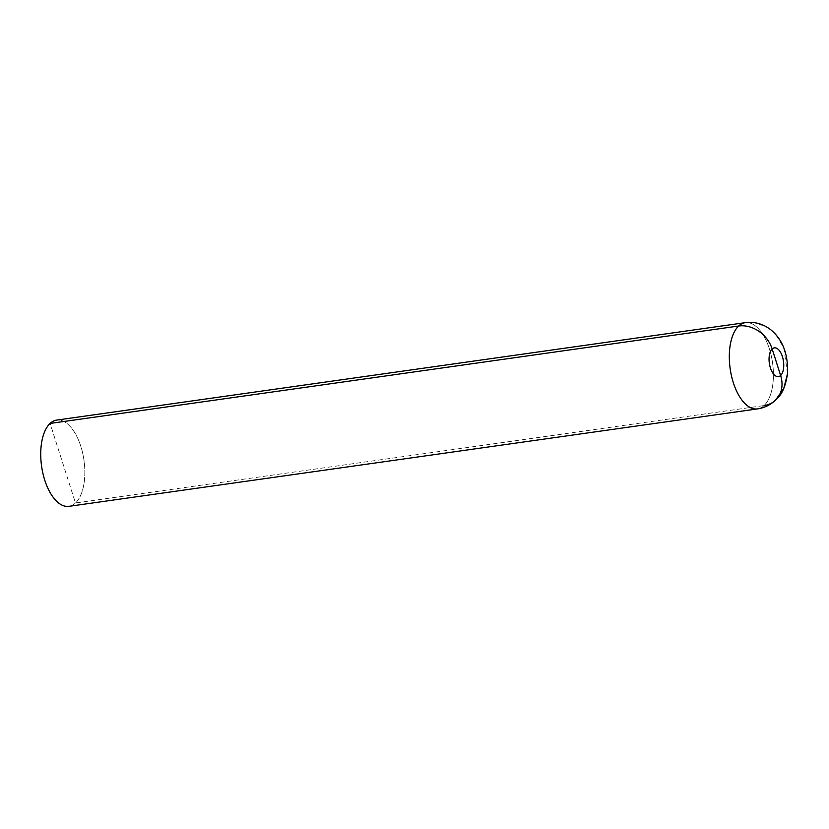 <?xml version="1.0" encoding="UTF-8"?>
<svg xmlns="http://www.w3.org/2000/svg" width="829" height="829" viewBox="0 0 829 829"><rect width="100%" height="100%" fill="white"/><g stroke="black" fill="none" stroke-linecap="round" stroke-linejoin="round"><path stroke-width="0.62" stroke-dasharray="4.14 3.11" d="M787.54 373.537L783.778 347.817L775.529 334.242L767.499 327.455L755.768 322.885L745.261 322.657A43.554 21.399 -98.1 0 1 771.239 355.682A43.554 21.399 -98.1 0 1 764.048 405.557L75.47 502.985A43.554 21.399 -98.1 0 0 82.662 453.111A43.554 21.399 -98.1 0 0 56.683 420.096A43.554 21.399 -98.1 0 1 83.967 460.219A43.554 21.399 -98.1 0 1 68.88 506.343A43.554 21.399 -98.1 0 0 75.47 502.985L50.092 423.443M745.261 322.657A43.554 21.399 -98.1 0 1 772.545 362.781A43.554 21.399 -98.1 0 1 757.457 408.904A43.554 21.399 -98.1 0 0 764.048 405.557"/><path stroke-width="1.24" d="M50.092 423.443A43.554 21.399 -98.1 0 1 56.683 420.096L745.261 322.657C754.908 321.507 763.55 323.984 771.198 330.097C782.773 339.89 788.224 354.325 787.55 373.402C785.757 385.35 782.472 393.537 777.675 397.941C772.193 404.013 765.457 407.671 757.457 408.904A43.554 21.399 -98.1 0 1 731.479 375.889A43.554 21.399 -98.1 0 1 738.67 326.015L50.092 423.443A43.554 21.399 -98.1 0 0 42.901 473.318A43.554 21.399 -98.1 0 0 68.88 506.343A43.554 21.399 -98.1 0 1 41.595 466.219A43.554 21.399 -98.1 0 1 56.683 420.096L745.261 322.657A43.554 21.399 -98.1 0 0 738.67 326.015A29.036 23.896 46.8 0 1 772.172 348.978A14.518 7.129 -98.1 0 1 783.716 363.983A14.518 7.129 -98.1 0 1 773.312 373.755A14.518 7.129 -98.1 0 1 772.172 348.978L780.628 375.496A14.518 7.129 -98.1 0 1 769.084 360.501A14.518 7.129 -98.1 0 1 779.488 350.719A14.518 7.129 -98.1 0 1 780.628 375.496A29.036 23.896 -133.2 0 1 764.048 405.557M787.54 373.537L783.799 388.376L775.467 400.2C770.328 404.977 764.328 407.878 757.457 408.904L68.88 506.343L757.457 408.904A43.554 21.399 -98.1 0 1 730.173 368.781A43.554 21.399 -98.1 0 1 745.261 322.657"/></g></svg>
